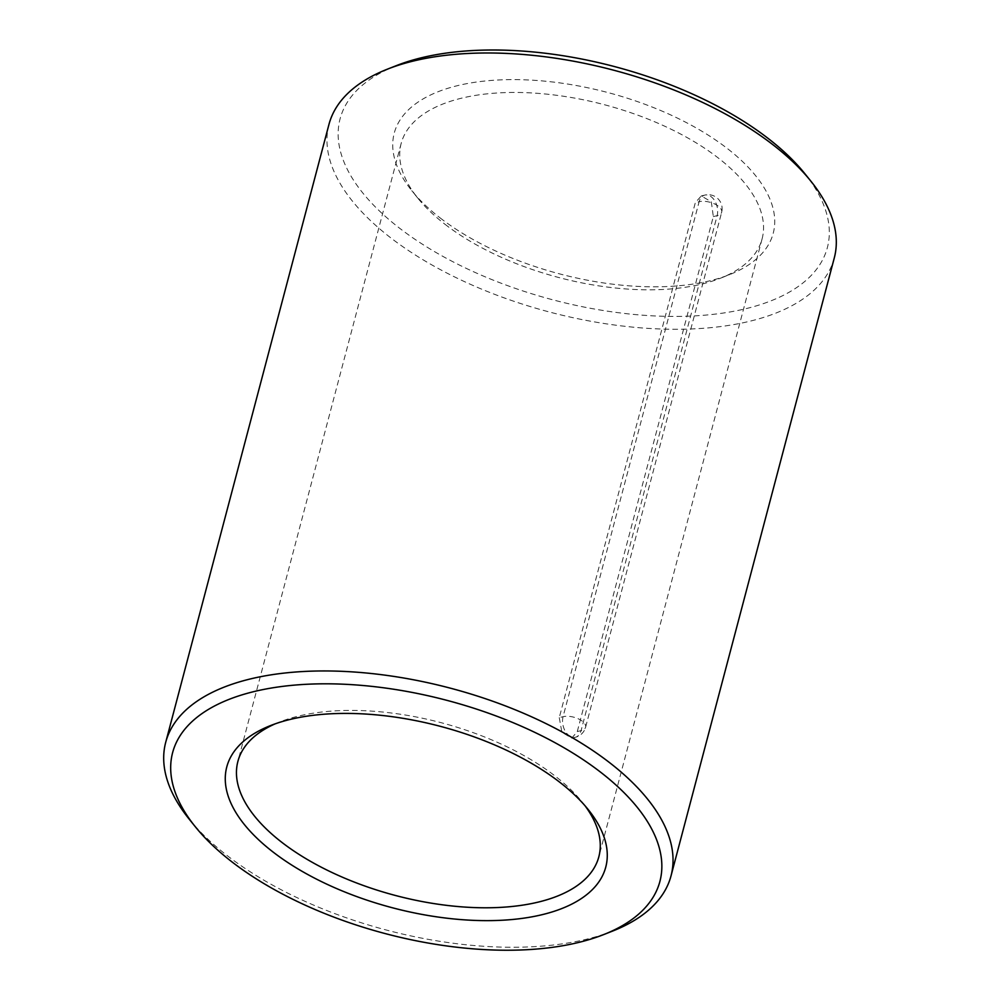 <?xml version="1.0" encoding="UTF-8"?>
<svg xmlns="http://www.w3.org/2000/svg" width="1000" height="1000" viewBox="0 0 1000 1000"><rect width="100%" height="100%" fill="white"/><g stroke="black" fill="none" stroke-linecap="round" stroke-linejoin="round"><path stroke-width="0.75" stroke-dasharray="5 3.75" d="M559.263 717.625L561.9 732.275L571.788 738.138L577.275 731.562L713.325 216.588L711.312 201.775L701.263 195.95L695.325 202.65L559.263 717.625L563.062 716.7A14 6.7 14.8 0 1 582.312 721.188A14 6.7 14.8 0 1 585.6 727.25A14 6.7 14.8 0 1 581.075 730.638L577.275 731.562M584.987 805.713A186.663 89.362 -165.2 0 0 582.1 801.975A186.663 89.362 -165.2 0 0 279.513 722.025A186.663 89.362 -165.2 0 0 275.15 723.85M444.95 224.237A186.663 89.362 -165.2 0 0 720.487 278.212A186.663 89.362 -165.2 0 0 762.113 238.812A186.663 89.362 -165.2 0 0 604.462 104.738A186.663 89.362 -165.2 0 0 401.163 143.45A186.663 89.362 -165.2 0 0 417.9 198.263A186.663 89.362 -165.2 0 0 444.95 224.237M440.213 217.975A196 93.825 -165.2 0 0 729.525 274.637A196 93.825 -165.2 0 0 726.175 147.625A196 93.825 -165.2 0 0 477.463 81.912A196 93.825 -165.2 0 0 411.812 190.7A196 93.825 -165.2 0 0 440.213 217.975M189.137 819.087A261.337 125.1 -165.2 0 0 227.013 855.45A261.337 125.1 -165.2 0 0 612.75 931.012M328.975 124.375A261.337 125.1 -165.2 0 0 390.288 237.488A261.337 125.1 -165.2 0 0 656.275 328.825A261.337 125.1 -165.2 0 0 834.3 257.887M396.287 65.662A252 120.625 -165.2 0 0 399.212 227.913A252 120.625 -165.2 0 0 719.5 313.575A252 120.625 -165.2 0 0 804.775 173.588M713.325 216.588L717.138 215.662A14 6.7 14.8 0 0 721.663 212.275A14 6.7 14.8 0 0 718.375 206.213A14 6.7 14.8 0 0 699.125 201.725A14 9.2 -103.6 0 1 704.837 195.087A14 9.2 -103.6 0 1 714.812 200.925A14 9.2 -103.6 0 1 717.138 215.662L581.075 730.638A14 9.2 -103.6 0 1 575.363 737.275A14 9.2 -103.6 0 1 565.388 731.438A14 9.2 -103.6 0 1 563.062 716.7L699.125 201.725L695.325 202.65M701.263 195.95L704.837 195.087A14 14 0 0 1 721.663 212.275L585.6 727.25A14 14 0 0 1 575.363 737.275L571.788 738.138M401.163 143.45L237.887 761.425M762.113 238.812L598.837 856.787M720.487 278.212L729.525 274.637M417.9 198.263L411.812 190.7M279.513 722.025L270.475 725.6M582.1 801.975L588.188 809.538"/><path stroke-width="1.5" d="M275.15 723.85A186.663 89.362 -165.2 0 0 237.887 761.425A186.663 89.362 -165.2 0 0 281.675 842.212A186.663 89.362 -165.2 0 0 471.675 907.463A186.663 89.362 -165.2 0 0 598.837 856.787A186.663 89.362 -165.2 0 0 584.987 805.713M272.75 851.787A196 93.825 -165.2 0 0 521.862 918.425A196 93.825 -165.2 0 0 588.188 809.538A196 93.825 -165.2 0 0 270.475 725.6A196 93.825 -165.2 0 0 272.75 851.787M231.75 861.725A252 120.625 -165.2 0 0 603.713 934.575A252 120.625 -165.2 0 0 599.4 771.263A252 120.625 -165.2 0 0 279.637 686.775A252 120.625 -165.2 0 0 195.225 826.65A252 120.625 -165.2 0 0 231.75 861.725M603.713 934.575L612.75 931.012A261.337 125.1 -165.2 0 0 671.025 875.863A261.337 125.1 -165.2 0 0 450.312 688.15A261.337 125.1 -165.2 0 0 165.7 742.35A261.337 125.1 -165.2 0 0 189.137 819.087L195.225 826.65M671.025 875.863L834.3 257.887A261.337 125.1 -165.2 0 0 810.863 181.15A261.337 125.1 -165.2 0 0 387.25 69.225A261.337 125.1 -165.2 0 0 328.975 124.375L165.7 742.35M810.863 181.15L804.775 173.588A252 120.625 -165.2 0 0 396.287 65.662L387.25 69.225"/></g></svg>
